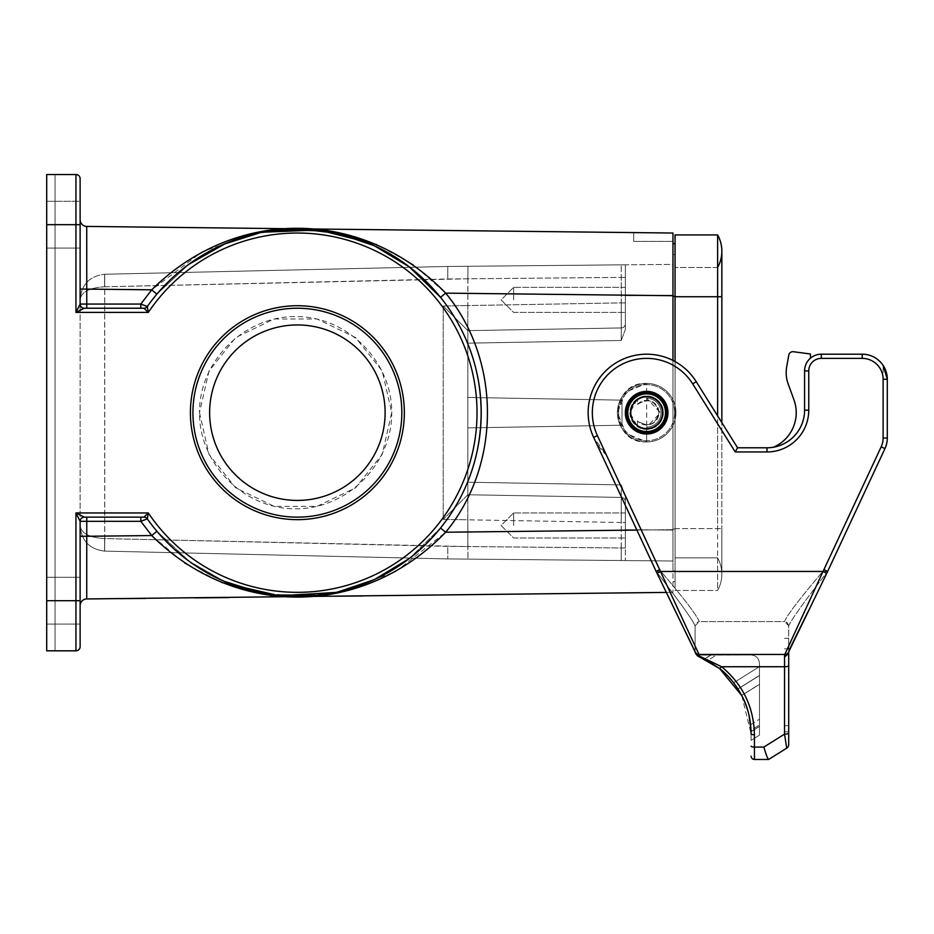 <?xml version="1.0" encoding="UTF-8"?>
<svg xmlns="http://www.w3.org/2000/svg" width="934" height="934" viewBox="0 0 934 934"><rect width="100%" height="100%" fill="white"/><g stroke="black" fill="none" stroke-linecap="round" stroke-linejoin="round"><path stroke-width="0.7" stroke-dasharray="4.67 3.5" d="M454.566 230.57L472.954 230.78L454.566 230.57M452.897 230.558L474.624 230.803L452.897 230.558M457.823 230.605L469.522 230.745L457.823 230.605M362.836 229.542L331.301 229.18L362.836 229.542C334.162 229.215 334.162 229.215 362.836 229.542L331.301 229.18C296.16 228.783 296.16 228.783 331.301 229.18L362.836 229.542C334.162 229.215 334.162 229.215 362.836 229.542M397.977 229.939L381.936 229.752M337.758 233.348L374.359 245.747L408.275 266.073L440.509 297.339L445.67 293.136L672.97 295.704L672.97 233.033L86.734 226.425A6.69 6.69 0 0 1 80.126 219.735L80.126 178.721M408.006 230.044C436.68 230.371 436.68 230.371 408.006 230.044L439.54 230.406C474.682 230.803 474.682 230.803 439.54 230.406L408.006 230.044M467.852 230.721L464.513 230.686M633.696 241.392L633.696 232.589L633.696 241.392L672.97 241.392L633.696 241.392M80.126 289.096L86.757 289.096L86.734 226.425A6.69 6.69 0 0 1 80.126 219.735L80.126 304.064L75.946 312.411L84.305 308.232L86.792 308.232L84.305 308.232A4.18 4.18 0 0 1 80.126 304.064A4.18 4.18 0 0 0 84.305 308.232A4.18 4.18 0 0 1 80.126 304.064L86.757 304.064L86.757 289.096L151.728 289.82L140.812 304.064L86.757 304.064L86.792 308.232L140.847 308.232L86.792 308.232M409.326 558.497L440.509 528.037L445.67 532.228C501.348 465.109 501.348 360.267 445.67 293.136L412.91 264.299L376.507 244.533M258.706 232.379L202.538 251.55L151.728 289.82L156.877 294.14L188.703 264.415L224.09 244.089M646.655 441.934L646.655 383.442C608.863 381.469 608.851 443.907 646.655 441.934L625.967 433.364L617.409 412.688L625.967 392.011L646.655 383.442L646.655 398.269L660.431 412.688L646.655 427.095L646.655 441.934A29.246 29.246 0 0 0 675.901 412.688A29.246 29.246 0 0 0 646.655 383.442A29.246 29.246 0 0 1 675.901 412.688A29.246 29.246 0 0 1 646.655 441.934M672.97 295.704L672.97 592.331L672.97 529.671L445.67 532.228L395.537 571.76L339.439 592.214M140.847 308.232L143.929 308.232L148.308 312.411L147.339 306.469L156.877 294.14L147.339 306.469L140.812 304.064L140.847 308.232L143.929 308.232L84.305 308.232A4.18 4.18 0 0 1 80.126 304.064M260.749 232.543L282.558 229.46M440.509 528.037C494.226 463.264 494.226 362.1 440.509 297.339C494.226 362.1 494.226 463.264 440.509 528.037C494.226 463.264 494.226 362.1 440.509 297.339C494.226 362.1 494.226 463.264 440.509 528.037L409.314 558.509L374.23 579.675M337.629 592.051L318.786 595.262M260.621 592.798L223.962 581.217L189.847 561.778L156.877 531.236L147.339 518.895A183.835 183.835 0 0 0 178.359 552.788A183.835 183.835 0 0 1 147.339 518.895L148.308 512.953L143.929 517.132L84.305 517.132L143.929 517.132L84.305 517.132L75.946 512.953L80.126 521.312L80.126 605.629L80.126 521.312A4.18 4.18 0 0 1 84.305 517.132A4.18 4.18 0 0 0 80.126 521.312A4.18 4.18 0 0 1 84.305 517.132A4.18 4.18 0 0 0 80.126 521.312L140.812 521.312L147.339 518.895L156.877 531.236L188.703 560.949L224.09 581.275M260.808 592.845A183.835 183.835 0 0 0 409.898 267.322A183.835 183.835 0 0 1 260.808 592.845L225.713 581.975M178.359 272.576A183.835 183.835 0 0 0 147.339 306.469A4.18 4.18 0 0 1 143.929 308.232A4.18 4.18 0 0 0 147.339 306.469A4.18 4.18 0 0 1 143.929 308.232A4.18 4.18 0 0 0 147.339 306.469A183.835 183.835 0 0 1 178.359 272.576M46.7 224.674L46.7 248.07L46.7 201.277L46.7 248.07L46.7 201.277L46.7 224.674L75.946 224.674L75.946 174.541L46.7 174.541L55.059 174.541L55.059 650.823L46.7 650.823L55.059 650.823L55.059 174.541L46.7 174.541L46.7 650.823L75.946 650.823A4.18 4.18 0 0 0 80.126 646.655L80.126 521.312M190.419 412.688A106.955 106.955 0 0 0 350.857 505.317A106.955 106.955 0 0 0 350.857 320.058A106.955 106.955 0 0 0 190.419 412.688M46.7 174.541L46.7 650.823L46.7 174.541M261.065 592.892L299.475 596.499L337.758 592.028M188.68 264.427L156.877 294.14M46.7 600.69L46.7 624.087L46.7 577.294L46.7 624.087L46.7 577.294L46.7 600.69L75.946 600.69L75.946 650.823M156.877 531.236L151.728 535.544L185.072 563.599L221.755 582.489M80.126 624.087L46.7 624.087L80.126 624.087L80.126 577.294L80.126 624.087L80.126 577.294L80.126 600.69L75.946 600.69L75.946 512.953L148.308 512.953A179.655 179.655 0 0 0 415.969 547.628A179.655 179.655 0 0 0 415.969 277.737A179.655 179.655 0 0 0 148.308 312.411L75.946 312.411L75.946 224.674L80.126 224.674L80.126 248.07L80.126 201.277L80.126 248.07L80.126 201.277L46.7 201.277L80.126 201.277M672.97 360.454L672.97 529.671L636.848 530.08M80.126 605.629A6.69 6.69 0 0 1 86.734 598.951L672.97 592.331L666.351 592.413L657.057 573.324L694.826 650.344L657.057 573.324L660.805 571.456L823.006 571.445L826.765 573.301L884.953 448.6L827.664 571.445L884.953 448.6L881.171 446.826A20.887 20.887 0 0 0 883.12 437.999L883.12 365.404A25.066 25.066 0 0 0 862.234 354.196L821.29 354.196A16.707 16.707 0 0 0 804.583 370.903L804.583 410.178A37.605 37.605 0 0 1 766.977 447.783L737.556 447.783L696.25 381.691A58.492 58.492 0 0 0 609.528 367.482A58.492 58.492 0 0 0 606.598 455.313L593.639 437.404L656.193 571.503C679.135 601.029 692.106 619.125 695.106 625.78L695.106 650.262L695.106 625.78C692.106 619.125 679.135 601.029 656.193 571.503L657.034 573.278M86.734 598.951L86.792 517.132M672.97 233.033L672.97 241.392L672.97 233.033M672.97 529.041L672.97 243.692L672.97 570.826L672.97 529.041L675.06 529.041L675.06 581.684L672.97 581.684L675.06 581.684L675.06 243.692L675.06 296.335L675.06 254.55L672.97 254.55L672.97 296.335L672.97 254.55L675.06 254.55L675.06 570.826L672.97 570.826L675.06 570.826L675.06 529.041L672.97 529.041M675.06 243.692L672.97 243.692M192.929 412.688A104.445 104.445 0 0 1 349.596 322.23A104.445 104.445 0 0 1 349.596 503.146A104.445 104.445 0 0 1 192.929 412.688A104.445 104.445 0 0 1 297.374 308.232A104.445 104.445 0 0 1 401.818 412.688A104.445 104.445 0 0 1 297.374 517.132A104.445 104.445 0 0 1 192.929 412.688A104.445 104.445 0 0 1 349.596 322.23A104.445 104.445 0 0 1 349.596 503.146A104.445 104.445 0 0 1 192.929 412.688M209.636 412.688A87.738 87.738 0 0 0 341.249 488.669A87.738 87.738 0 0 0 341.249 336.707A87.738 87.738 0 0 0 209.636 412.688A87.738 87.738 0 0 1 297.374 324.95A87.738 87.738 0 0 1 385.112 412.688A87.738 87.738 0 0 1 297.374 500.426A87.738 87.738 0 0 1 209.636 412.688M80.126 536.279L151.728 535.544L140.812 521.312L140.847 517.132M147.339 518.895A4.18 4.18 0 0 0 143.929 517.132A4.18 4.18 0 0 1 147.339 518.895A4.18 4.18 0 0 0 143.929 517.132A4.18 4.18 0 0 1 147.339 518.895A4.18 4.18 0 0 0 143.929 517.132M297.374 500.426A87.738 87.738 0 0 1 209.636 412.688A87.738 87.738 0 0 1 297.374 324.95A87.738 87.738 0 0 1 385.112 412.688A87.738 87.738 0 0 1 297.374 500.426M199.491 412.688L209.006 454.391L235.683 487.828L274.222 506.38L317 506.38L355.55 487.828L382.216 454.391L391.743 412.688L382.216 370.985L355.55 337.548L317 318.984L274.222 318.984L235.683 337.548L209.006 370.985L199.491 412.688C199.105 361.26 244.183 316.194 295.611 316.579C347.051 316.194 392.117 361.26 391.743 412.688C392.117 464.116 347.051 509.182 295.611 508.796C244.183 509.182 199.105 464.116 199.491 412.688M467.841 278.799L104.736 286.785L104.678 274.257L447.783 266.459L625.348 264.812L625.348 295.728L625.348 264.812L672.97 264.369L672.97 561.007L672.97 530.092L625.348 529.648L625.348 495.861L625.348 529.648L672.97 530.092L672.97 264.369L447.783 266.459L104.678 274.257L104.678 551.118L447.783 558.917L672.97 561.007L447.783 558.917L104.678 551.118L104.736 538.579L447.748 546.378L447.783 558.917L447.748 546.378L621.25 547.989L621.203 560.517L621.238 497.425L467.841 494.751L467.841 330.624L467.841 494.751L467.841 330.624L443.23 305.99L467.841 330.624L467.841 343.152L621.238 340.478L625.348 329.515L625.348 295.728L672.97 295.284L625.348 295.728L625.348 329.515L621.238 340.478L621.238 327.951L467.841 330.624L621.238 327.951L467.841 330.624L621.238 327.951L621.25 302.885L621.238 340.478L467.841 343.152L467.841 397.464L621.997 400.149L621.997 425.215L467.841 427.912L467.841 397.464L621.997 400.149L621.997 425.215L467.841 427.912L621.997 425.215L621.997 400.149L467.841 397.464L621.997 400.149L621.997 425.215L467.841 427.912L467.841 494.751L621.238 497.425L467.841 494.751L621.238 497.425L621.25 522.491L467.841 519.806L467.841 494.751L443.23 519.386L467.817 494.786L467.841 546.565L104.736 538.579L104.736 286.785L447.748 278.986L621.25 277.386L621.203 264.847L621.25 277.386L467.841 278.799L467.957 266.272L467.817 330.589L467.841 305.558L621.25 302.885L621.25 277.386L621.25 302.885L467.841 305.558L467.841 278.799M637.502 398.701C627.578 408.018 627.578 417.346 637.502 426.675L637.502 420.942C648.313 427.69 655.47 424.935 658.972 412.688C655.47 400.441 648.313 397.686 637.502 404.422L637.502 398.701L637.502 404.422C648.313 397.686 655.47 400.441 658.972 412.688C655.47 424.935 648.313 427.69 637.502 420.942L637.502 426.675L629.936 412.688L637.502 398.701A16.707 16.707 0 0 1 663.362 412.688A16.707 16.707 0 0 1 638.296 427.153A16.707 16.707 0 0 1 638.296 398.211A16.707 16.707 0 0 1 663.362 412.688A16.707 16.707 0 0 1 637.502 426.675A16.707 16.707 0 0 0 659.252 401.713A16.707 16.707 0 0 0 637.502 398.701M621.238 484.898L625.348 495.861L625.348 560.563L625.348 547.989L467.841 546.565L467.957 559.104L467.841 519.806L443.23 519.386L443.23 305.99L467.841 305.558L443.23 305.99L443.23 519.386L621.25 522.491L621.25 547.989L625.348 547.989L625.348 522.491L621.25 522.491L625.348 522.491L625.348 501.605A4.18 4.18 0 0 0 621.238 497.425L621.238 484.898L621.238 497.425A4.18 4.18 0 0 1 625.348 501.605A4.18 4.18 0 0 0 621.238 497.425A4.18 4.18 0 0 1 625.348 501.605L625.348 495.861L621.238 484.898L467.841 482.213L621.238 484.898M625.348 302.885L625.348 264.812L625.348 323.771L625.348 302.885L621.25 302.885L625.348 302.885M625.348 329.515L625.348 323.771L625.348 329.515M625.348 299.884L625.348 287.345L625.348 299.884M625.348 525.492L625.348 512.953L625.348 525.492M447.783 266.459L447.748 278.986L447.783 266.459L467.957 266.272M621.238 497.425A4.18 4.18 0 0 1 625.348 501.605A4.18 4.18 0 0 0 621.238 497.425M621.238 327.951A4.18 4.18 0 0 0 625.348 323.771A4.18 4.18 0 0 1 621.238 327.951A4.18 4.18 0 0 0 625.348 323.771A4.18 4.18 0 0 1 621.238 327.951A4.18 4.18 0 0 0 625.348 323.771A4.18 4.18 0 0 1 621.238 327.951M104.62 286.785L104.62 274.257L104.62 286.785C89.722 287.672 81.562 291.852 80.126 299.324C81.562 284.391 89.722 276.032 104.62 274.257C89.722 276.032 81.562 284.391 80.126 299.324L80.126 526.052L80.126 299.324C81.562 291.852 89.722 287.672 104.62 286.785M104.62 538.579C89.734 537.692 81.562 533.524 80.126 526.052C81.562 533.524 89.722 537.692 104.62 538.579L104.62 551.118C89.722 549.344 81.562 540.984 80.126 526.052L80.126 526.052C81.562 540.984 89.722 549.344 104.62 551.118L104.62 538.579M513.63 525.492L513.63 512.953L513.63 525.492M513.63 299.884L513.63 287.345L513.63 299.884M717.616 415.875L717.616 296.743L675.06 296.743L721.854 296.743L717.616 296.743L721.854 296.743L721.854 251.211A33.426 33.426 0 0 1 717.616 267.498L717.616 296.743L675.06 296.743L675.06 590.451L717.616 590.451A33.426 33.426 0 0 0 717.616 557.867L675.06 557.867L717.616 557.867L717.616 528.621L717.616 590.451A33.426 33.426 0 0 0 717.616 557.867L717.616 590.451A33.426 33.426 0 0 0 717.616 557.867A33.426 33.426 0 0 1 717.616 590.451L675.06 590.451L675.06 528.621L721.854 528.621L675.06 528.621L675.06 361.563M717.616 267.498L675.06 267.498L717.616 267.498L717.616 234.913L675.06 234.913L675.06 296.743M717.616 296.743L717.616 528.621L717.616 296.743M675.901 412.688A29.246 29.246 0 0 1 632.026 438.011A29.246 29.246 0 0 1 632.026 387.353A29.246 29.246 0 0 1 675.901 412.688A29.246 29.246 0 0 1 632.026 438.011A29.246 29.246 0 0 1 632.026 387.353A29.246 29.246 0 0 1 675.901 412.688M666.701 412.688A20.058 20.058 0 0 1 636.626 430.049A20.058 20.058 0 0 1 636.626 395.316A20.058 20.058 0 0 1 666.701 412.688A20.058 20.058 0 0 1 636.626 430.049A20.058 20.058 0 0 1 636.626 395.316A20.058 20.058 0 0 1 666.701 412.688A20.058 20.058 0 0 1 636.626 430.049A20.058 20.058 0 0 1 636.626 395.316A20.058 20.058 0 0 1 666.701 412.688M662.533 412.688A15.878 15.878 0 0 1 638.716 426.429A15.878 15.878 0 0 1 638.716 398.935A15.878 15.878 0 0 1 662.533 412.688M637.502 404.422A12.329 12.329 0 0 1 655.213 403.827A12.329 12.329 0 0 1 655.213 421.549A12.329 12.329 0 0 1 637.502 420.942A12.329 12.329 0 0 0 655.213 421.549A12.329 12.329 0 0 0 655.213 403.827A12.329 12.329 0 0 0 637.502 404.422M617.409 412.688A29.246 29.246 0 0 0 661.272 438.011A29.246 29.246 0 0 0 661.272 387.353A29.246 29.246 0 0 0 617.409 412.688A29.246 29.246 0 0 0 661.272 438.011A29.246 29.246 0 0 0 661.272 387.353A29.246 29.246 0 0 0 617.409 412.688M629.936 412.688A16.707 16.707 0 0 0 655.003 427.153A16.707 16.707 0 0 0 655.003 398.211A16.707 16.707 0 0 0 629.936 412.688M822.889 571.445L660.922 571.445C683.723 598.169 696.507 614.887 699.274 621.577L784.537 621.577C787.304 614.887 800.088 598.18 822.889 571.445L660.922 571.445C683.723 598.169 696.507 614.887 699.274 621.577L696.671 622.499L695.106 625.757L699.274 621.577L784.537 621.577C787.304 614.887 800.088 598.169 822.889 571.445M721.854 296.743L721.854 528.621L721.854 422.658L696.25 381.691A58.492 58.492 0 0 0 609.528 367.482A58.492 58.492 0 0 0 606.598 455.313L593.639 437.404L656.147 571.445L593.639 437.404L597.421 435.641A54.312 54.312 0 0 1 620.736 364.949A54.312 54.312 0 0 1 692.713 383.909L735.233 451.963L737.556 447.783L696.25 381.691A58.492 58.492 0 0 0 618.74 361.283A58.492 58.492 0 0 0 593.639 437.404A58.492 58.492 0 0 1 618.74 361.283A58.492 58.492 0 0 1 696.25 381.691L692.713 383.909M667.962 412.688A21.307 21.307 0 0 1 646.655 433.995A21.307 21.307 0 0 1 625.348 412.688A21.307 21.307 0 0 1 646.655 391.381A21.307 21.307 0 0 1 667.962 412.688A21.307 21.307 0 0 1 646.655 433.995A21.307 21.307 0 0 1 625.348 412.688A21.307 21.307 0 0 1 646.655 391.381A21.307 21.307 0 0 1 667.962 412.688M822.994 571.445L784.805 654.442L784.525 731.847L788.705 731.847L784.525 731.847L784.525 725.66L788.705 725.66L788.705 638.296L784.525 638.296L788.705 638.296L788.705 651.85M788.705 725.66L784.525 725.66L784.525 654.442M810.432 358.212A16.707 16.707 0 0 0 804.583 370.903L804.583 410.178A37.605 37.605 0 0 1 766.977 447.783L737.556 447.783L766.977 447.783A37.605 37.605 0 0 0 804.583 410.178L804.583 370.903L804.583 410.178A37.605 37.605 0 0 1 773.527 447.199A37.605 37.605 0 0 0 804.583 410.178L804.583 370.903A16.707 16.707 0 0 1 810.432 358.212A16.707 16.707 0 0 0 804.583 370.903A16.707 16.707 0 0 1 821.29 354.196A16.707 16.707 0 0 0 804.583 370.903A16.707 16.707 0 0 1 810.432 358.212L810.432 353.998L810.432 358.212L810.432 353.998L793.421 351.721A4.18 4.18 0 0 0 788.763 355.142A4.18 4.18 0 0 1 793.421 351.721A4.18 4.18 0 0 0 788.763 355.142L786.697 366.805L788.763 355.142M735.233 451.963L766.977 451.963A41.785 41.785 0 0 0 808.751 410.178L808.751 370.903A12.539 12.539 0 0 1 821.29 358.376L862.234 358.376L862.234 354.196L821.29 354.196L862.234 354.196A25.066 25.066 0 0 1 883.12 365.404L883.12 437.999A20.887 20.887 0 0 1 881.171 446.826L823.064 571.433L881.171 446.826L884.953 448.6L881.171 446.826L823.017 571.445M883.12 437.999L887.3 437.999L887.3 379.262L887.3 437.999L887.3 379.262L883.12 379.262L883.12 437.999L887.3 437.999L883.12 437.999A20.887 20.887 0 0 1 881.171 446.826M740.522 693.203L737.942 688.883L759.459 675.445L759.459 726.489L759.459 663.362C758.945 658.295 756.166 655.516 751.099 655.003C756.166 655.516 758.945 658.295 759.459 663.362C758.945 658.295 756.166 655.516 751.099 655.003L696.425 655.143L697.78 655.983L696.636 655.003L751.099 655.003C756.166 655.516 758.945 658.295 759.459 663.362L759.459 666.631L759.459 663.362C758.945 658.295 756.166 655.516 751.099 655.003L710.739 655.003L751.099 655.003C756.166 655.516 758.945 658.295 759.459 663.362L759.459 675.445L737.942 688.883L759.459 675.445L759.459 726.489L759.459 663.362L759.459 666.631L733.634 682.766L732.361 681.155M707.61 660.56C732.338 674.978 746.675 696.367 750.597 724.726C746.675 696.367 732.338 674.978 707.61 660.56L716.495 655.003L696.636 655.003L751.099 655.003C756.166 655.516 758.945 658.295 759.459 663.362C758.945 658.295 756.166 655.516 751.099 655.003L696.636 655.003L751.099 655.003L716.495 655.003L707.61 660.56M749.033 715.421L747.55 709.805M746.488 706.513L746.196 705.684M742.95 697.908L741.748 695.491M741.678 695.34L740.557 693.25M737.895 688.813C728.508 674.395 715.911 663.77 700.126 656.941L719.554 668.487L721.632 666.736L699.251 655.995L699.006 654.442A4.18 4.145 -26.7 0 1 694.826 650.344L695.071 652.095L694.826 650.344A4.18 4.145 -26.7 0 0 695.293 652.224M697.92 656.042L697.78 655.983C712.152 661.669 724.107 670.6 733.634 682.766C724.667 671.301 713.494 662.685 700.126 656.941C713.494 662.685 724.667 671.301 733.634 682.766C724.667 671.301 713.494 662.685 700.126 656.941M732.291 681.061L719.554 668.487L708.626 661.132M711.124 655.003L751.099 655.003C756.166 655.516 758.945 658.295 759.459 663.362C758.945 658.295 756.166 655.516 751.099 655.003L711.124 655.003L704.68 659.03C718.491 665.989 729.606 675.971 738 688.965L759.459 675.562L738 688.965C746.184 701.983 750.539 716.18 751.064 731.556L759.459 726.313L759.459 663.362C758.945 658.295 756.166 655.516 751.099 655.003L696.425 655.143L751.099 655.003C756.166 655.516 758.945 658.295 759.459 663.362L759.459 666.631L733.634 682.766C724.107 670.6 712.152 661.669 697.78 655.983C712.152 661.669 724.107 670.6 733.634 682.766L759.459 666.631L759.459 663.362L759.459 666.631L733.634 682.766C724.107 670.6 712.152 661.669 697.78 655.983A4.18 4.18 0 0 1 695.106 652.095L697.768 655.983A4.18 4.18 -68.8 0 1 695.106 652.095L695.106 650.262L695.071 652.095L697.733 655.972C714.638 662.708 728.03 673.671 737.942 688.883C746.173 701.924 750.539 716.144 751.064 731.556L759.459 726.313L759.459 663.362C758.945 658.295 756.166 655.516 751.099 655.003C756.166 655.516 758.945 658.295 759.459 663.362L759.459 726.313L759.459 663.362C758.945 658.295 756.166 655.516 751.099 655.003C756.166 655.516 758.945 658.295 759.459 663.362L759.459 675.445L737.942 688.883C746.173 701.924 750.539 716.144 751.064 731.556C750.539 716.144 746.173 701.924 737.942 688.883C729.501 675.854 718.339 665.872 704.469 658.925L710.739 655.003L751.099 655.003L696.636 655.003L751.099 655.003C756.166 655.516 758.945 658.295 759.459 663.362C758.945 658.295 756.166 655.516 751.099 655.003L710.739 655.003L704.469 658.925C718.339 665.872 729.501 675.854 737.942 688.883C745.916 701.504 750.271 715.269 751.018 730.178L759.459 724.901L751.018 730.178M737.942 688.883L759.459 675.445L737.942 688.883C729.501 675.854 718.339 665.872 704.469 658.925C718.339 665.872 729.501 675.854 737.942 688.883C746.173 701.924 750.539 716.144 751.064 731.556L759.459 726.313M751.064 731.556C750.539 716.18 746.184 701.983 738 688.965C729.606 675.971 718.491 665.989 704.68 659.03M646.655 391.381A21.307 21.307 0 0 1 665.101 423.336A21.307 21.307 0 0 1 628.197 423.336A21.307 21.307 0 0 1 646.655 391.381M773.527 447.199A37.605 37.605 0 0 0 793.958 399.822A37.605 37.605 0 0 1 773.527 447.199A37.605 37.605 0 0 0 804.583 410.178A37.605 37.605 0 0 1 773.527 447.199A37.605 37.605 0 0 0 793.958 399.822L788.214 384.049A33.426 33.426 0 0 1 786.697 366.805A33.426 33.426 0 0 0 788.214 384.049A33.426 33.426 0 0 1 786.697 366.805M827.617 571.503L823.064 571.433L827.617 571.503C804.723 600.982 791.752 619.067 788.705 625.757L788.705 653.438L788.705 625.757C791.752 619.067 804.723 600.982 827.617 571.503L788.763 651.734M788.705 731.847L788.985 650.344A4.18 4.145 -153.2 0 1 788.518 652.224A4.18 4.145 -153.2 0 0 788.985 650.344M807.98 611.793L826.765 573.301M751.018 730.19C750.434 717.907 747.317 706.291 741.689 695.351L759.459 684.248L759.459 735.128L759.459 684.248L759.459 735.128L751.099 740.347L759.459 735.128L759.459 684.365L759.459 735.128L751.099 740.347L751.099 733.89C751.041 720.289 747.9 707.447 741.689 695.351L759.459 684.248L759.459 735.128L759.459 684.365L759.459 735.128L751.099 740.347L759.459 735.128L751.099 740.347L751.099 733.89L751.099 740.347L759.459 735.128L751.099 740.347L751.099 733.89C751.041 720.324 747.912 707.517 741.736 695.445L759.459 684.365L741.736 695.445C747.912 707.517 751.041 720.324 751.099 733.89L751.099 740.347L751.099 733.89C751.041 720.324 747.912 707.517 741.736 695.445C747.912 707.517 751.041 720.324 751.099 733.89L751.099 740.347L751.099 733.89A3.339 0.864 180 0 0 754.439 734.754C753.796 707.12 742.869 684.447 721.632 666.736L784.525 666.736L784.525 734.159L786.732 748.146L768.647 759.459M741.689 695.351C747.9 707.447 751.041 720.289 751.099 733.89C751.041 720.289 747.9 707.447 741.689 695.351M768.577 759.459L766.919 756.54M766.767 756.143L763.86 747.072L784.525 734.159A4.18 1.086 180 0 0 788.705 733.073L788.705 744.608A4.18 4.18 0 0 1 786.732 748.146M741.818 695.62L751.099 733.89M823.881 569.682L827.664 571.445M699.006 654.442L784.805 654.442A4.18 4.145 -153.2 0 0 788.518 652.224M657.046 573.301L656.147 571.445L659.906 569.612L597.421 435.641M698.714 653.835L695.923 647.857M695.106 646.106L659.906 569.612M700.243 656.987L697.476 655.866L699.251 655.995M660.747 571.433L656.193 571.503L660.747 571.433L606.598 455.313L660.747 571.433M788.705 625.757L787.14 622.499L784.537 621.577L788.705 625.757M793.958 399.822L788.214 384.049M385.789 229.799L372.421 229.647L385.789 229.799M385.45 229.787L391.299 229.857L385.45 229.787M463.766 230.675C494.343 231.025 433.178 230.336 463.766 230.675M331.301 229.18C296.16 228.783 296.16 228.783 331.301 229.18M439.54 230.406C474.682 230.803 474.682 230.803 439.54 230.406M675.06 296.335L672.97 296.335M143.929 308.232A4.18 4.18 0 0 0 147.339 306.469M625.348 277.386L621.25 277.386L625.348 277.386M674.675 412.688A28.02 28.02 0 0 1 632.645 436.949A28.02 28.02 0 0 1 632.645 388.416A28.02 28.02 0 0 1 674.675 412.688M667.682 412.688A21.038 21.038 0 0 1 636.136 430.901A21.038 21.038 0 0 1 636.136 394.475A21.038 21.038 0 0 1 667.682 412.688M665.487 412.688A18.832 18.832 0 0 1 637.233 428.998A18.832 18.832 0 0 1 637.233 396.378A18.832 18.832 0 0 1 665.487 412.688M646.655 398.269A14.419 14.419 0 0 1 661.062 412.688A14.419 14.419 0 0 1 646.655 427.095A14.419 14.419 0 0 0 661.062 412.688A14.419 14.419 0 0 0 646.655 398.269M618.635 412.688A28.02 28.02 0 0 0 660.665 436.949A28.02 28.02 0 0 0 660.665 388.416A28.02 28.02 0 0 0 618.635 412.688M784.525 648.815L788.705 648.815L784.525 648.815M750.597 724.726L759.459 719.192L750.597 724.726M754.439 759.459L754.439 747.072L763.86 747.072M751.099 746.208A3.339 0.864 180 0 0 754.439 747.072L754.439 734.754M766.977 451.963L766.977 447.783M808.751 410.178L804.583 410.178M808.751 370.903L804.583 370.903M821.29 358.376L821.29 354.196M862.234 358.376A20.887 20.887 0 0 1 883.12 379.262M784.525 656.952L788.705 653.438L788.775 651.71M784.525 666.736A4.18 1.086 180 0 0 788.705 665.662M697.78 655.983A4.18 4.18 -68.8 0 1 695.106 652.095L695.106 650.262L695.106 652.095M46.7 577.294L80.126 577.294L46.7 577.294M46.7 248.07L80.126 248.07L46.7 248.07M337.583 233.313L372.678 244.988M408.333 266.12L374.394 245.77M223.973 581.228L189.777 561.731M467.957 559.104L447.783 558.917M625.348 512.953L513.63 512.953L501.091 525.492L513.63 538.019L625.348 538.019L513.63 538.019L501.091 525.492L513.63 512.953L625.348 512.953M625.348 287.345L513.63 287.345L501.091 299.884L513.63 312.411L625.348 312.411L513.63 312.411L501.091 299.884L513.63 287.345L625.348 287.345M721.854 528.621L721.854 574.165L721.854 528.621M751.088 731.719L759.459 726.489L751.076 731.719"/><path stroke-width="1.4" d="M140.847 308.232L140.812 304.064L151.728 289.82L86.757 289.096L86.734 226.425L672.97 233.033L672.97 360.454M376.507 244.533L318.739 229.962L258.706 232.379M224.09 244.089L260.749 232.543M282.558 229.46L326.41 231.165M374.23 579.675L337.629 592.051M318.786 595.262L273.534 594.958M178.359 552.788A183.835 183.835 0 0 0 260.808 592.845A183.835 183.835 0 0 1 178.359 552.788M409.898 267.322A183.835 183.835 0 0 0 178.359 272.576A183.835 183.835 0 0 1 409.898 267.322M156.877 294.14L151.728 289.82C235.672 206.519 363.326 207.955 445.67 293.136C501.348 360.267 501.348 465.109 445.67 532.228C363.092 617.713 235.45 618.553 151.728 535.544L140.812 521.312L80.126 521.312L80.126 646.655A4.18 4.18 0 0 1 75.946 650.823L46.7 650.823L46.7 600.69L75.946 600.69L75.946 512.953L84.305 517.132L143.929 517.132L148.308 512.953L147.339 518.895L140.812 521.312L140.847 517.132M190.419 412.688A106.955 106.955 0 0 0 350.857 505.317A106.955 106.955 0 0 0 350.857 320.058A106.955 106.955 0 0 0 190.419 412.688M80.126 289.096L86.757 289.096L86.757 304.064L140.812 304.064L147.339 306.469L148.308 312.411L143.929 308.232L84.305 308.232L75.946 312.411L75.946 224.674L46.7 224.674L46.7 600.69M143.929 308.232A4.18 4.18 0 0 0 147.339 306.469A183.835 183.835 0 0 1 419.821 275.565A183.835 183.835 0 0 1 419.821 549.799A183.835 183.835 0 0 1 147.339 518.895A4.18 4.18 0 0 0 143.929 517.132M224.09 581.275L261.065 592.892M337.758 592.028L374.359 579.617L409.326 558.497M672.97 295.704L445.67 293.136L440.509 297.339L409.314 266.867L374.23 245.689L337.629 233.313L298.833 228.865L260.621 232.566L225.701 243.412L188.68 264.427M46.7 224.674L46.7 174.541L75.946 174.541A4.18 4.18 0 0 1 80.126 178.721L80.126 304.064L86.757 304.064L86.792 308.232M80.126 521.312A4.18 4.18 0 0 1 84.305 517.132A4.18 4.18 0 0 0 80.126 521.312L75.946 512.953L148.308 512.953A179.655 179.655 0 0 0 415.969 547.628A179.655 179.655 0 0 0 415.969 277.737A179.655 179.655 0 0 0 148.308 312.411L75.946 312.411L80.126 304.064A4.18 4.18 0 0 0 84.305 308.232A4.18 4.18 0 0 1 80.126 304.064M80.126 646.655A4.18 4.18 0 0 1 75.946 650.823L75.946 600.69L80.126 600.69L80.126 624.087M86.792 517.132L86.757 536.279L151.728 535.544L156.877 531.236M75.946 174.541A4.18 4.18 0 0 1 80.126 178.721A4.18 4.18 0 0 0 75.946 174.541L75.946 224.674L80.126 224.674L80.126 201.277M221.755 582.489L279.441 595.787L339.439 592.214M636.848 530.08L445.67 532.228L440.509 528.037M695.036 651.71L666.351 592.413L86.734 598.951L86.757 536.279L80.126 536.279M675.06 243.692L672.97 243.692M192.929 412.688A104.445 104.445 0 0 1 349.596 322.23A104.445 104.445 0 0 1 349.596 503.146A104.445 104.445 0 0 1 192.929 412.688M297.374 500.426A87.738 87.738 0 0 0 373.355 368.813A87.738 87.738 0 0 0 221.393 368.813A87.738 87.738 0 0 0 297.374 500.426M86.734 226.425A6.69 6.69 0 0 1 80.126 219.735M80.126 605.629A6.69 6.69 0 0 1 86.734 598.951A6.69 6.69 0 0 0 80.126 605.629M675.06 296.743L717.616 296.743L717.616 234.913L675.06 234.913L675.06 361.563M657.034 573.278L593.639 437.404A58.492 58.492 0 0 1 618.74 361.283A58.492 58.492 0 0 1 696.25 381.691L737.556 447.783L721.854 422.658L721.854 296.743L717.616 296.743L717.616 415.875M717.616 234.913A33.426 33.426 0 0 1 717.616 267.498A33.426 33.426 0 0 0 717.616 234.913A33.426 33.426 0 0 1 721.854 251.211L721.854 296.743M626.597 412.688A20.058 20.058 0 0 0 656.684 430.049A20.058 20.058 0 0 0 656.684 395.316A20.058 20.058 0 0 0 626.597 412.688A20.058 20.058 0 0 0 656.684 430.049A20.058 20.058 0 0 0 656.684 395.316A20.058 20.058 0 0 0 626.597 412.688A20.058 20.058 0 0 0 656.684 430.049A20.058 20.058 0 0 0 656.684 395.316A20.058 20.058 0 0 0 626.597 412.688M630.777 412.688A15.878 15.878 0 0 0 654.594 426.429A15.878 15.878 0 0 0 654.594 398.935A15.878 15.878 0 0 0 630.777 412.688M766.977 447.783L766.977 451.963L735.233 451.963L737.556 447.783L766.977 447.783A37.605 37.605 0 0 0 804.583 410.178L804.583 370.903A16.707 16.707 0 0 1 821.29 354.196L862.234 354.196A25.066 25.066 0 0 1 887.3 379.262L887.3 437.999A25.066 25.066 0 0 1 884.953 448.6A25.066 25.066 0 0 0 887.3 437.999A25.066 25.066 0 0 1 884.953 448.6L827.617 571.503M827.664 571.445L826.765 573.301L827.664 571.445L823.881 569.682L881.171 446.826L884.953 448.6A25.066 25.066 0 0 0 887.3 437.999L883.12 437.999L883.12 379.262L887.3 379.262A25.066 25.066 0 0 0 883.12 365.404L887.3 379.262L883.12 365.404A25.066 25.066 0 0 0 862.234 354.196L862.234 358.376L821.29 358.376A12.539 12.539 0 0 0 808.751 370.903L808.751 410.178A41.785 41.785 0 0 1 766.977 451.963M788.705 731.847L788.705 744.608A4.18 4.18 0 0 1 786.732 748.146L784.525 734.147A4.18 1.086 0 0 0 788.705 733.073L788.705 653.438L784.525 656.964L784.805 654.442L822.994 571.445M788.705 651.85L788.705 725.66M784.525 654.442L784.525 666.736A4.18 1.086 -0 0 0 788.705 665.662M646.655 391.381A21.307 21.307 0 0 1 665.101 423.336A21.307 21.307 0 0 1 628.197 423.336A21.307 21.307 0 0 1 646.655 391.381M788.518 652.224A4.18 4.145 -153.2 0 1 784.805 654.442L699.006 654.442L699.251 655.995L697.476 655.866L707.61 660.56L697.476 655.866L695.013 651.453M751.018 730.178L749.033 715.421M747.55 709.805L746.488 706.513M746.196 705.684L742.95 697.908M700.126 656.941L697.92 656.042M751.018 730.19L751.099 733.89C750.866 720.091 748.122 708.054 742.892 697.768C736.576 685.322 728.8 675.562 719.554 668.487L741.818 695.62M788.985 650.344L807.98 611.793M768.589 759.459L754.439 759.459L768.612 759.459L786.732 748.146M697.768 655.983L719.554 668.487L721.632 666.736L784.525 666.736L784.525 734.147L763.86 747.072C766.125 754.8 767.713 758.933 768.624 759.459L768.612 759.459M751.099 756.108A3.339 3.339 0 0 0 754.439 759.459A3.339 3.339 0 0 1 751.099 756.108A3.339 3.339 0 0 0 754.439 759.459L754.439 734.754C753.796 707.12 742.869 684.447 721.632 666.736L699.251 655.995M826.765 573.301L788.541 652.177L826.765 573.301L823.017 571.445L823.881 569.682M735.233 451.963L692.713 383.909A54.312 54.312 0 0 0 620.736 364.949A54.312 54.312 0 0 0 597.421 435.641L698.714 653.835M695.923 647.857L695.106 646.106M700.243 656.987L708.626 661.132M695.27 652.166L657.057 573.324L660.805 571.456L823.006 571.445M695.071 652.095L697.476 655.866M695.293 652.224A4.18 4.145 -26.7 0 0 699.006 654.442M659.906 569.612L656.147 571.445L657.046 573.301M773.527 447.199A37.605 37.605 0 0 0 793.958 399.822L788.214 384.049A33.426 33.426 0 0 1 786.697 366.805L788.763 355.142A4.18 4.18 0 0 1 793.421 351.721L810.432 353.998L810.432 358.212M786.697 366.805L788.763 355.142M793.958 399.822L788.214 384.049M337.664 596.184L362.626 595.962L337.664 596.184M228.947 597.585L194.797 597.888L228.947 597.585M120.182 598.647L145.354 598.414L120.182 598.647M335.014 596.207L362.626 595.962L335.014 596.207M362.485 595.962L339.696 596.172L362.485 595.962M145.681 598.414L119.75 598.647L145.681 598.414M464.513 230.686L467.852 230.721M463.766 230.675C499.9 231.083 427.62 230.266 463.766 230.675M381.936 229.752L397.977 229.939M408.006 230.044C436.68 230.371 436.68 230.371 408.006 230.044M212.824 597.725L223.635 597.632L212.824 597.725M675.06 296.335L672.97 296.335M625.617 412.688A21.038 21.038 0 0 0 657.162 430.901A21.038 21.038 0 0 0 657.162 394.475A21.038 21.038 0 0 0 625.617 412.688M627.823 412.688A18.832 18.832 0 0 0 656.065 428.998A18.832 18.832 0 0 0 656.065 396.378A18.832 18.832 0 0 0 627.823 412.688M808.751 370.903L804.583 370.903A16.707 16.707 0 0 1 821.29 354.196L821.29 358.376M763.86 747.072L754.439 747.072A3.339 0.864 -0 0 1 751.099 746.208M751.099 733.89A3.339 0.864 -0 0 0 754.439 734.754M804.583 410.178L808.751 410.178M883.12 379.262A20.887 20.887 0 0 0 862.234 358.376M881.171 446.826A20.887 20.887 0 0 0 883.12 437.999M784.525 666.736L784.525 656.952M597.421 435.641L593.639 437.404M692.713 383.909L696.25 381.691M223.74 244.253L260.376 232.613M374.592 579.512L338.015 591.969M223.973 581.228L260.376 592.751M372.678 580.388L337.583 592.063M408.333 559.244L374.359 579.617M338.015 233.407L374.592 245.864M225.713 243.4L260.808 232.531M189.777 263.633L223.973 244.148"/></g></svg>

